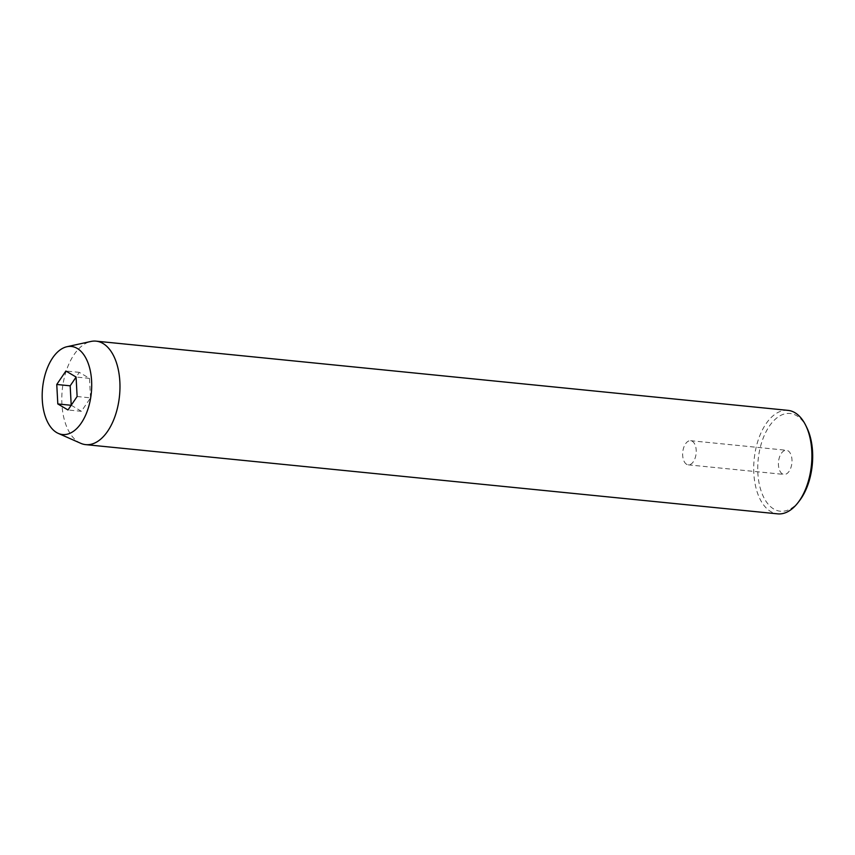 <?xml version="1.0" encoding="UTF-8"?>
<svg xmlns="http://www.w3.org/2000/svg" width="855" height="855" viewBox="0 0 855 855"><rect width="100%" height="100%" fill="white"/><g stroke="black" fill="none" stroke-linecap="round" stroke-linejoin="round"><path stroke-width="0.64" stroke-dasharray="4.28 3.21" d="M782.378 473.884A12.13 6.712 95.7 0 1 778.734 460.172A12.13 6.712 95.7 0 1 786.418 450.275A12.13 6.712 95.7 0 1 788.043 450.82A12.13 6.712 95.7 0 1 791.687 464.532A12.13 6.712 95.7 0 1 784.003 474.429A12.13 6.712 95.7 0 1 782.378 473.884M686.608 464.297A12.13 6.712 95.7 0 1 682.963 450.596A12.13 6.712 95.7 0 1 690.648 440.699A12.13 6.712 95.7 0 1 692.272 441.244A12.13 6.712 95.7 0 1 695.917 454.946A12.13 6.712 95.7 0 1 688.232 464.842A12.13 6.712 95.7 0 1 686.608 464.297M799.521 500.667A49.109 27.178 95.7 0 1 773.743 509.014A49.109 27.178 95.7 0 1 760.234 447.582A49.109 27.178 95.7 0 1 796.668 415.69A49.109 27.178 95.7 0 1 806.831 427.628M787.989 410.368A51.995 28.771 -84.3 0 0 755.051 452.787A51.995 28.771 -84.3 0 0 770.676 511.514A51.995 28.771 -84.3 0 0 777.633 513.855M80.701 443.296A51.995 28.771 95.7 0 1 78.756 442.291A51.995 28.771 95.7 0 1 62.458 388.159A51.995 28.771 95.7 0 1 90.887 341.466M71.211 405.217L81.396 411.308L90.534 397.853L77.121 396.517M81.396 411.308L67.994 409.973M90.534 397.853L89.486 378.38L79.312 372.353L76.084 377.108M79.312 372.353L65.899 371.017M89.486 378.38L76.084 377.034M690.648 440.699L786.418 450.275M688.232 464.842L784.003 474.429"/><path stroke-width="1.28" d="M805.709 425.341L806.831 427.628A49.109 27.178 95.7 0 1 799.521 500.667L797.972 502.687A51.995 28.771 -84.3 0 0 805.709 425.341A51.995 28.771 -84.3 0 0 794.947 412.709A51.995 28.771 -84.3 0 0 787.989 410.368L96.059 341.145A51.995 28.771 95.7 0 1 103.017 343.486A51.995 28.771 95.7 0 1 118.642 402.213A51.995 28.771 95.7 0 1 85.714 444.632A51.995 28.771 95.7 0 1 80.701 443.296L58.268 433.389A44.257 24.496 95.7 0 1 56.622 432.545A44.257 24.496 95.7 0 1 42.75 386.46A44.257 24.496 95.7 0 1 66.947 346.724A44.257 24.496 95.7 0 1 77.271 348.445A44.257 24.496 95.7 0 1 89.818 402.278A44.257 24.496 95.7 0 1 58.268 433.389M85.714 444.632L777.633 513.855A51.995 28.771 -84.3 0 0 797.972 502.687M67.994 409.973L77.121 396.517L76.084 377.034L65.899 371.017L56.761 384.472L57.809 403.945L67.994 409.973M66.947 346.724L90.887 341.466A51.995 28.771 95.7 0 1 96.059 341.145M71.168 405.291L57.809 403.945M76.084 377.108L70.174 385.819L71.211 405.217M70.174 385.819L56.761 384.472"/></g></svg>

